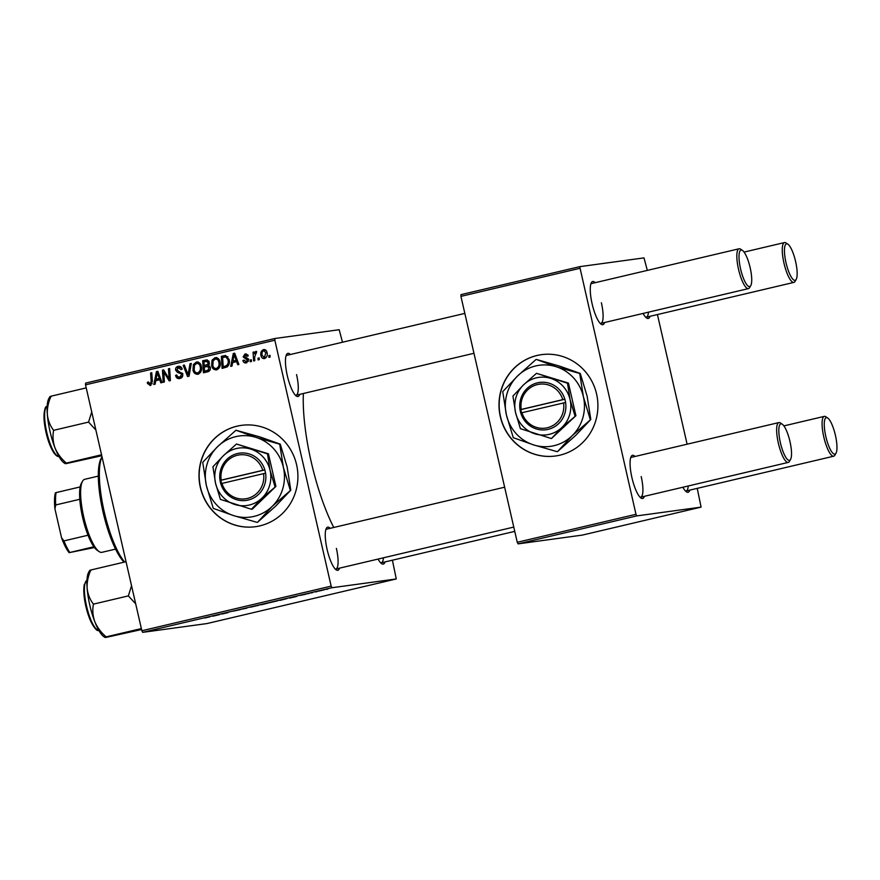 <?xml version="1.0" encoding="UTF-8"?>
<svg xmlns="http://www.w3.org/2000/svg" width="880" height="880" viewBox="0 0 880 880"><rect width="100%" height="100%" fill="white"/><g stroke="black" fill="none" stroke-linecap="round" stroke-linejoin="round"><path stroke-width="1.32" d="M559.878 455.18A51.15 49.434 -97.8 0 0 597.058 396.308A51.15 49.434 -97.8 0 0 541.53 354.651A51.15 49.434 -97.8 0 0 537.042 355.476A51.15 49.434 -97.8 0 0 499.851 414.359A51.15 49.434 -97.8 0 0 555.379 456.005A51.15 49.434 -97.8 0 0 559.878 455.18M541.618 354.64A51.15 49.434 -97.8 0 0 537.218 355.454A51.15 49.434 -97.8 0 0 500.016 414.282A51.15 49.434 -97.8 0 0 555.467 455.994M200.321 487.366A51.15 49.434 -97.8 0 0 255.376 526.713A51.15 49.434 -97.8 0 0 296.582 464.684A51.15 49.434 -97.8 0 0 241.527 425.348A51.15 49.434 -97.8 0 0 200.321 487.366M241.615 425.337A51.15 49.434 -97.8 0 0 200.497 487.344A51.15 49.434 -97.8 0 0 255.464 526.702M339.581 568.139A22.165 5.676 -103.3 0 1 336.204 569.877A22.165 5.676 -103.3 0 1 327.118 549.494A22.165 5.676 -103.3 0 1 326.392 528.264A22.165 5.676 -103.3 0 1 330.198 528.308M335.214 569.019A20.46 5.236 76.7 0 0 335.852 569.019A20.46 5.236 76.7 0 0 336.369 548.394M299.772 394.339A22.165 5.676 -103.3 0 1 296.395 396.077A22.165 5.676 -103.3 0 1 287.309 375.694A22.165 5.676 -103.3 0 1 286.594 354.464A22.165 5.676 -103.3 0 1 290.389 354.508M295.405 395.219A20.46 5.236 76.7 0 0 296.043 395.219A20.46 5.236 76.7 0 0 296.56 374.594M385.022 561.935A22.165 5.676 -103.3 0 1 381.645 563.673A22.165 5.676 -103.3 0 1 378.081 559.064M380.655 562.815A20.46 5.236 76.7 0 0 381.293 562.815A20.46 5.236 76.7 0 0 383.438 557.81M333.751 527.472A95.48 24.442 -103.3 0 1 311.256 462.044A95.48 24.442 -103.3 0 1 303.38 393.492M650.034 316.305A22.165 5.676 -103.3 0 1 646.657 318.032A22.165 5.676 -103.3 0 1 643.093 313.434M645.667 317.185A20.46 5.236 76.7 0 0 646.305 317.185A20.46 5.236 76.7 0 0 648.45 312.169M604.593 322.509A22.165 5.676 -103.3 0 1 601.216 324.247A22.165 5.676 -103.3 0 1 592.13 303.864A22.165 5.676 -103.3 0 1 591.404 282.634A22.165 5.676 -103.3 0 1 595.21 282.678M600.226 323.389A20.46 5.236 76.7 0 0 600.864 323.389A20.46 5.236 76.7 0 0 601.381 302.764M644.402 496.309A22.165 5.676 -103.3 0 1 641.014 498.047A22.165 5.676 -103.3 0 1 631.928 477.664A22.165 5.676 -103.3 0 1 631.213 456.434A22.165 5.676 -103.3 0 1 635.008 456.478M640.035 497.189A20.46 5.236 76.7 0 0 640.673 497.189A20.46 5.236 76.7 0 0 641.19 476.564M689.832 490.105A22.165 5.676 -103.3 0 1 686.455 491.832A22.165 5.676 -103.3 0 1 682.902 487.234M685.465 490.985A20.46 5.236 76.7 0 0 686.103 490.985A20.46 5.236 76.7 0 0 688.259 485.969M309.045 593.527L307.692 593.802L309.045 593.527M316.921 591.668L315.568 591.943L316.921 591.668M277.42 600.809L269.126 602.811L277.739 600.787M289.597 598.103L296.516 596.475L289.564 597.949M267.85 603.141L261.063 604.835L267.982 603.13M266.64 603.284L265.804 603.438M246.675 608.223L240.427 609.389L246.631 608.036M209.88 616.814L204.842 617.991L209.924 616.825M207.702 617.375L208.615 616.891M221.991 614.042L228.019 612.623L221.991 614.042M142.67 632.346L206.954 623.568L396.264 578.952L331.969 587.73L142.67 632.346L141.856 630.74L331.155 586.135L331.969 587.73M212.74 616.22L219.648 614.592L212.696 616.055M232.969 611.182L240.229 609.653L232.848 611.237M258.753 605.209L250.459 607.2L259.072 605.187M300.564 595.331L306.119 594.154L300.476 595.364M302.61 594.814L301.642 595.045M286.539 598.653L279.73 600.435L286.88 598.631M318.538 591.107L324.489 589.754L318.263 591.217M312.422 592.724L310.409 592.988L312.422 592.724M327.712 589.127L326.359 589.402L327.712 589.127M216.667 369.842C213.972 369.963 212.3 368.588 211.662 365.728L212.025 360.217L214.951 357.676C217.734 357.555 219.417 358.974 220.011 361.933C220.88 365.629 219.769 368.258 216.667 369.842L216.282 369.919M232.628 362.582L231.979 366.08L230.714 366.377L233.266 353.518L234.685 353.177L238.887 364.452L237.721 364.727L236.61 361.647L232.628 362.582M150.359 385.473L147.466 383.449L147.334 382.371L148.467 381.942L150.117 384.098L151.151 381.546L150.612 372.999L151.789 372.713L152.361 381.568L150.029 385.539M151.58 383.9L152.185 383.735M179.971 378.488C177.595 378.917 176.132 377.883 175.593 375.375L176.726 374.957L177.419 376.607L179.74 377.113L181.577 374.627L181.038 373.681L177.54 372.427L175.637 370.194C175.329 368.17 176.143 366.894 178.068 366.366C180.136 366.014 181.489 366.883 182.127 368.962L181.038 369.611L178.343 367.73L176.792 369.842L182.71 374.242C183.007 376.475 182.094 377.894 179.971 378.488L179.443 378.598M181.478 376.882L179.366 377.19L182.578 376.387M181.5 367.576L178.343 367.73M191.301 363.407L189.057 376.2L187.561 376.541L183.183 365.321L184.36 365.046L188.111 374.66L190.036 363.704L191.301 363.407M198 374.242C195.305 374.363 193.633 372.988 192.995 370.128L193.347 364.617L196.284 362.076C199.067 361.955 200.75 363.374 201.344 366.333C202.213 370.029 201.102 372.658 198 374.242L197.615 374.319M269.984 355.366L270.094 357.093L268.928 357.368L268.796 355.652L269.984 355.366M342.496 342.232L339.185 329.714L274.89 338.492L274.835 340.219L85.525 384.835L141.856 630.74M274.835 340.219L331.155 586.135M210.342 367.367C210.694 369.545 209.902 370.997 207.944 371.745L203.445 372.801L202.675 360.723L207.152 359.876L209.308 362.142L208.406 365.343L210.342 367.367M155.771 380.699L155.111 384.197L153.846 384.494L156.398 371.635L157.828 371.294L162.03 382.558L160.853 382.844L159.753 379.753L155.771 380.699M163.944 374.627L164.373 382.008L163.196 382.294L162.448 370.205L163.68 369.919L169.147 379.027L168.454 368.786L169.642 368.511L170.401 380.589L169.169 380.875L163.68 371.789L163.944 374.627M246.378 362.846C244.574 363.198 243.43 362.461 242.935 360.635L244.024 360.052L246.191 361.779L247.423 360.118L243.155 356.906L245.047 353.925L248.292 355.861L247.159 356.29L245.234 354.992L244.277 356.444L248.567 359.744L245.971 362.923M247.522 361.592L248.38 361.383M247.786 354.75L245.234 354.992M227.172 366.916L222.112 368.401L221.342 356.323L225.61 355.476L229.141 359.502C229.889 362.461 229.24 364.925 227.172 366.916M264.594 358.556C262.691 358.732 261.503 357.83 261.041 355.839C260.26 352.913 261.074 350.823 263.505 349.58C265.441 349.448 266.618 350.405 267.036 352.473C267.762 355.289 266.948 357.313 264.594 358.556L264.286 358.611M259.193 357.918L259.303 359.634L258.137 359.909L257.994 358.193L259.193 357.918M254.617 357.181L254.804 360.701L253.627 360.976L253.066 352.198L254.243 351.912L254.353 353.738L255.805 351.384L256.674 351.505L254.617 357.181M255.948 351.373L256.674 351.505M256.509 352.935L255.86 352.814M251.317 359.766L251.427 361.493L250.261 361.768L250.129 360.052L251.317 359.766M85.525 384.835L85.58 383.108L274.89 338.492M392.414 560.197L396.264 578.952M518.078 543.873L582.362 535.095L701.085 507.122L636.79 515.9L518.078 543.873L517.253 542.278L635.976 514.294L636.79 515.9M579.656 268.378L460.933 296.362L460.988 294.635L579.711 266.662L635.976 514.294M460.933 296.362L517.253 542.278M647.317 270.391L643.995 257.884L579.711 266.662M657.426 314.556L687.115 444.202M697.235 488.356L701.085 507.122M790.559 459.426A18.755 4.807 76.7 0 0 789.954 441.463A18.755 4.807 76.7 0 0 782.265 424.215A18.755 4.807 76.7 0 0 780.395 442.761A18.755 4.807 76.7 0 0 790.559 459.426L789.448 461.373A20.46 5.236 -103.3 0 1 788.26 462.407A20.46 5.236 -103.3 0 1 778.36 443.201A20.46 5.236 -103.3 0 1 778.877 422.576L631.279 457.358A20.46 5.236 76.7 0 0 630.707 457.644M750.761 285.626A18.755 4.807 76.7 0 0 750.145 267.652A18.755 4.807 76.7 0 0 742.456 250.415A18.755 4.807 76.7 0 0 740.586 268.961A18.755 4.807 76.7 0 0 750.761 285.626L749.639 287.573A20.46 5.236 -103.3 0 1 748.462 288.607A20.46 5.236 -103.3 0 1 738.551 269.401A20.46 5.236 -103.3 0 1 739.068 248.776L591.481 283.558A20.46 5.236 76.7 0 0 590.909 283.833M464.838 313.401L286.66 355.388A20.46 5.236 76.7 0 0 286.088 355.674M504.647 487.201L326.469 529.188A20.46 5.236 76.7 0 0 325.897 529.474M269.995 355.487L268.796 355.652M205.172 372.394L205.084 371.041M204.82 366.905L204.732 365.552M204.49 361.735L204.413 360.492L202.675 360.723M204.413 360.492L207.053 359.865M209.748 366.102L204.281 367.037L204.534 371.118L207.856 370.26L209.176 367.609L206.756 366.454M204.534 371.118L210.199 369.655M208.879 361.031L203.951 361.856L204.193 365.618L207.878 364.243L208.153 362.472L205.953 361.383M204.193 365.618L209.616 364.012M209.33 362.307L208.153 362.472M209.286 364.056L207.878 364.243M210.364 367.444L209.176 367.609M209.594 370.029L207.856 370.26M198.517 374.088L196.031 372.625M194.183 369.963L192.995 370.128M198.022 361.834L195.085 364.375L193.347 364.617M200.046 363.451L196.559 363.44L194.48 365.288L194.172 369.908C194.623 371.954 195.833 372.944 197.769 372.867C200.09 371.492 200.882 369.369 200.156 366.487C199.716 364.397 198.517 363.374 196.559 363.44M199.507 372.625L197.505 372.911L200.849 371.822M201.344 366.322L200.156 366.487M189.112 375.837L188.628 374.594M184.404 365.156L183.183 365.321M189.354 374.495L188.111 374.66M191.268 363.539L190.036 363.704M180.356 378.389L178.09 377.058M176.781 375.21L175.593 375.375M182.754 374.473L181.577 374.627M182.468 373.494L181.038 373.681M182.776 373.45L179.278 372.185L177.54 372.427M179.278 372.185L177.375 369.952M176.836 370.029L175.637 370.194M177.419 368.126L179.333 366.267M182.171 369.182L180.983 369.347M148.687 383.284L147.466 383.449M148.489 382.206L147.334 382.371M151.8 372.834L150.612 372.999M150.931 385.275L149.512 384.098M156.321 380.567L156.607 379.115M157.883 372.68L158.048 371.877M157.883 371.426L156.398 371.635M160.919 379.599L159.753 379.753M158.323 372.625L157.245 372.768L156.101 379.181L160.457 378.334M160.435 378.279L159.28 378.433L157.245 372.768M156.101 379.181L159.28 378.433M164.285 371.701L164.23 370.799M163.746 370.029L162.448 370.205M170.291 378.873L169.147 379.027M170.093 375.705L168.872 375.881M169.642 368.632L168.454 368.786M170.346 379.753L169.829 378.939M166.606 374.561L165.308 374.748M164.758 371.646L163.68 371.789M244.134 360.47L242.935 360.635M244.09 360.316L242.891 360.481M248.611 359.953L247.423 360.118M248.402 359.249L247.005 359.436M248.743 359.205L244.893 356.675M244.365 356.741L243.155 356.906M245.014 355.058L246.279 353.848M246.884 362.692L245.267 361.757M233.178 362.45L233.464 360.998M234.74 354.574L234.905 353.76M234.74 353.32L233.266 353.518M237.787 361.482L236.61 361.647M235.18 354.508L234.102 354.662L232.958 361.075L237.314 360.217M237.292 360.162L236.137 360.327L234.102 354.662M232.958 361.075L236.137 360.327M223.839 367.994L223.751 366.641M223.168 357.335L223.08 356.092L221.342 356.323M223.08 356.092L225.654 355.487M227.942 356.774L226.05 356.818M227.568 356.675L222.618 357.456L223.201 366.718L228.712 365.068M229.152 359.546L227.964 359.711L225.83 356.906L224.312 357.06M226.446 366.124L224.708 366.355C227.733 365.332 228.811 363.11 227.964 359.711M223.201 366.718L224.708 366.355M217.184 369.688L214.698 368.225M212.85 365.563L211.662 365.728M213.73 359.986L212.025 360.217M213.763 359.975L216.689 357.434M218.713 359.051L215.226 359.04L213.147 360.888L212.839 365.508C213.301 367.554 214.5 368.544 216.436 368.467C218.757 367.092 219.56 364.969 218.823 362.087C218.394 359.997 217.195 358.974 215.226 359.04M218.174 368.225L216.172 368.511L219.516 367.422M220.011 361.922L218.823 362.087M265.177 358.347L263.692 357.489M262.24 355.674L261.041 355.839M263.23 350.834L264.616 349.547M266.079 350.416L265.43 350.405M265.804 357.291L266.541 357.071M263.692 350.647C262.086 351.725 261.58 353.32 262.185 355.432L264.363 357.489L265.87 352.737L263.692 350.647L265.584 350.383M267.058 352.572L265.87 352.737M259.204 358.028L257.994 358.193M254.254 352.033L253.066 352.198M255.013 353.639L254.353 353.738M256.3 352.748L256.619 352M251.328 359.887L250.129 360.052M214.225 615.659L216.755 615.153L214.203 615.571M251.79 606.727L257.554 605.484L251.636 606.925M261.239 604.527L265.485 603.559L261.239 604.527M261.723 604.538L266.673 603.416L261.723 604.505M291.082 597.553L293.612 597.047L291.06 597.465M279.906 600.127L285.351 598.928L279.906 600.127M270.457 602.327L276.221 601.084L270.303 602.525M321.068 590.491L323.323 590.029L321.068 590.491M795.586 261.448A18.755 4.807 76.7 0 0 787.897 244.211A18.755 4.807 76.7 0 0 786.027 262.757A18.755 4.807 76.7 0 0 796.191 279.411A18.755 4.807 76.7 0 0 795.586 261.448M796.191 279.411L795.08 281.369A20.46 5.236 -103.3 0 1 793.892 282.392A20.46 5.236 -103.3 0 1 783.992 263.197A20.46 5.236 -103.3 0 1 784.509 242.561A20.46 5.236 -103.3 0 1 786.027 242.957L787.897 244.211M739.068 248.776A20.46 5.236 -103.3 0 1 740.586 249.161L742.456 250.415M825.836 436.557A18.755 4.807 76.7 0 0 836 453.222A18.755 4.807 76.7 0 0 835.395 435.248A18.755 4.807 76.7 0 0 827.706 418.011A18.755 4.807 76.7 0 0 825.836 436.557M836 453.222L834.889 455.169A20.46 5.236 -103.3 0 1 833.701 456.203A20.46 5.236 -103.3 0 1 823.801 436.997A20.46 5.236 -103.3 0 1 824.318 416.372A20.46 5.236 -103.3 0 1 825.836 416.757L827.706 418.011M778.877 422.576A20.46 5.236 -103.3 0 1 780.395 422.961L782.265 424.215M101.266 454.85L66.33 463.078C61.237 458.711 57.453 453.651 54.989 447.876A34.32 8.789 76.7 0 0 60.995 459.679A34.32 8.789 76.7 0 0 64.053 462.869L65.197 463.628M91.74 411.928L88.561 422.092L95.887 430.056M88.561 422.092L53.625 430.331C50.083 425.711 47.993 420.409 47.333 414.436C47.069 408.353 48.301 402.27 51.018 396.198C49.467 396.715 49.489 396.88 51.073 396.682M49.874 396.704L48.873 398.453A34.32 8.789 76.7 0 0 47.333 414.436A34.32 8.789 -103.3 0 0 54.989 447.876C52.943 442.079 52.492 436.227 53.625 430.331M66.385 463.562C64.801 463.76 64.79 463.606 66.33 463.078C64.79 463.606 64.801 463.76 66.385 463.562L101.772 455.73M86.394 388.597L85.943 387.959L51.018 396.198M153.45 630.872L151.635 631.158C150.051 631.356 150.029 631.202 151.58 630.674M131.538 585.728L128.359 595.892L93.434 604.131C89.903 599.555 87.802 594.253 87.131 588.236C86.867 582.197 88.099 576.125 90.827 569.998L125.752 561.77L126.203 562.397M141.57 629.53L106.194 637.373C104.61 637.56 104.599 637.406 106.139 636.878C101.013 632.478 97.229 627.418 94.787 621.676C92.752 615.835 92.29 609.994 93.434 604.131M141.196 627.858L141.075 628.65L106.139 636.878C104.599 637.406 104.61 637.56 106.194 637.373M90.827 569.998C89.276 570.515 89.287 570.68 90.871 570.482M128.359 595.892L135.696 603.856M89.672 570.504L88.682 572.253A34.32 8.789 76.7 0 0 87.131 588.236A34.32 8.789 76.7 0 0 94.787 621.676A34.32 8.789 -103.3 0 0 103.862 636.669L105.006 637.439M124.102 562.155A56.265 14.41 -103.3 0 1 103.059 512.105A56.265 14.41 -103.3 0 1 101.233 458.205L102.025 456.83M102.025 456.863A57.97 14.839 76.7 0 0 104.225 511.786A57.97 14.839 76.7 0 0 124.663 562.023M99.154 551.606L97.284 550.352A35.805 9.163 -103.3 0 1 93.874 546.744A35.805 9.163 -103.3 0 1 88.022 535.227A35.805 9.163 -103.3 0 1 79.794 499.29A35.805 9.163 -103.3 0 1 80.179 486.926A35.805 9.163 -103.3 0 1 81.444 483.142L82.555 481.184A37.51 9.603 76.7 0 0 83.985 518.012A37.51 9.603 76.7 0 0 99.154 551.606A37.51 9.603 76.7 0 0 101.706 552.365A37.51 9.603 76.7 0 0 101.937 552.321L115.544 549.12M84.953 479.259A37.51 9.603 76.7 0 0 84.722 479.303A37.51 9.603 76.7 0 0 82.555 481.184M93.874 546.744L69.124 552.662A34.1 8.734 -103.3 0 1 61.556 537.79L54.923 508.827A34.1 8.734 -103.3 0 1 55.418 492.844L56.111 492.591A35.805 9.163 76.7 0 0 55.726 504.955L54.923 508.827M94.457 547.536L69.124 552.662M61.556 537.79L63.954 540.903A35.805 9.163 76.7 0 0 69.817 552.409M88.022 535.227L63.954 540.903M79.794 499.29L55.726 504.955M80.179 486.926L56.111 492.591M521.961 412.72L565.653 402.468L564.828 399.157A23.87 23.067 -97.8 0 0 537.482 382.833A23.87 23.067 -97.8 0 0 520.025 409.717L520.729 413.05L521.961 412.72A22.165 21.417 -97.8 0 0 547.327 427.757A22.165 21.417 -97.8 0 0 563.552 402.919M520.784 413.039A23.87 23.067 -97.8 0 0 548.141 429.363A23.87 23.067 -97.8 0 0 565.598 402.479M567.49 383.207L536.481 373.329L568.436 383.075L567.49 383.207L570.086 399.674A28.985 28.017 -97.8 0 0 550.847 378.422A28.985 28.017 -97.8 0 0 523.567 384.846L512.941 396.066L515.537 412.522L520.41 428.681L551.419 438.559L575.905 415.701L568.436 383.075M536.481 373.329L523.567 384.846A28.985 28.017 -97.8 0 0 515.537 412.522A28.985 28.017 -97.8 0 0 534.776 433.774A28.985 28.017 -97.8 0 0 562.045 427.35L575.905 415.701M551.419 438.559L562.045 427.35A28.985 28.017 -97.8 0 0 570.086 399.674L574.959 415.822M572.055 435.809A40.92 39.545 -97.8 0 0 583.396 396.737A40.92 39.545 -97.8 0 0 556.237 366.74A40.92 39.545 -97.8 0 0 517.737 375.815A40.92 39.545 -97.8 0 0 506.396 414.887A40.92 39.545 -97.8 0 0 533.555 444.884A40.92 39.545 -97.8 0 0 572.055 435.809L590.799 419.474L575.795 435.303L557.568 451.572L572.055 435.809M590.282 419.54L583.396 396.737L579.733 373.494L556.237 366.74L536.47 359.48L559.977 366.234L580.25 373.428L587.136 396.231L590.799 419.474M535.964 359.546L517.737 375.815L502.733 391.644L506.396 414.887L513.282 437.69L533.555 444.884L557.051 451.638M564.828 399.157L520.025 409.717M562.793 399.597A22.165 21.417 -97.8 0 0 537.427 384.56A22.165 21.417 -97.8 0 0 521.202 409.398M564.905 399.223L520.839 409.618L521.576 412.83M520.839 409.618L519.97 409.728M221.958 483.417L265.584 473.187L264.825 469.854A23.87 23.067 -97.8 0 0 237.479 453.541A23.87 23.067 -97.8 0 0 220.022 480.414L220.726 483.758L221.958 483.417A22.165 21.417 -97.8 0 0 247.313 498.465A22.165 21.417 -97.8 0 0 263.549 473.616M220.781 483.736A23.87 23.067 -97.8 0 0 248.138 500.06A23.87 23.067 -97.8 0 0 265.584 473.187M267.487 453.904L236.478 444.026L268.433 453.783L267.487 453.904L270.083 470.371A28.985 28.017 -97.8 0 0 250.844 449.119A28.985 28.017 -97.8 0 0 223.564 455.554L212.938 466.763L215.534 483.23L220.407 499.378L251.416 509.256L252.362 509.135L275.902 486.398L268.433 453.783M236.478 444.026L223.564 455.554A28.985 28.017 -97.8 0 0 215.534 483.23A28.985 28.017 -97.8 0 0 234.773 504.471A28.985 28.017 -97.8 0 0 262.042 498.047L275.902 486.398M251.416 509.256L262.042 498.047A28.985 28.017 -97.8 0 0 270.083 470.371L274.956 486.53M272.052 506.517A40.92 39.545 -97.8 0 0 283.393 467.445A40.92 39.545 -97.8 0 0 256.234 437.448A40.92 39.545 -97.8 0 0 217.734 446.512A40.92 39.545 -97.8 0 0 206.382 485.584A40.92 39.545 -97.8 0 0 233.552 515.592A40.92 39.545 -97.8 0 0 272.052 506.517L290.785 490.171L275.792 506L257.554 522.269L272.052 506.517M290.279 490.248L283.393 467.445L279.73 444.202L256.234 437.448L235.961 430.243L259.963 436.931L280.247 444.125L287.133 466.928L290.785 490.171M235.961 430.243L217.734 446.512L202.73 462.341L206.382 485.584L213.268 508.387L233.552 515.592L257.048 522.346M264.825 469.854L220.022 480.414M262.779 470.294A22.165 21.417 -97.8 0 0 237.424 455.257A22.165 21.417 -97.8 0 0 221.199 480.095M264.902 469.931L220.836 480.315L221.573 483.527M220.836 480.315L219.967 480.436M207.823 364.936L206.085 365.178M208.461 370.359L206.723 370.601M189.805 371.899L188.518 372.075M180.873 372.702L179.135 372.933M152.35 381.381L151.151 381.546M159.379 375.441L158.202 375.606M247.445 358.666L245.707 358.897M236.236 357.335L235.07 357.489M47.157 406.593A25.575 6.545 76.7 0 0 45.628 426.602A25.575 6.545 76.7 0 0 54.956 453.442A25.575 6.545 76.7 0 0 58.883 456.346M53.933 452.782A24.552 6.281 -103.3 0 1 45.298 428.835A24.552 6.281 -103.3 0 1 45.606 408.463M86.966 580.393A25.575 6.545 76.7 0 0 84.876 584.067A25.575 6.545 76.7 0 0 88.209 612.337A25.575 6.545 76.7 0 0 98.692 630.146M96.47 629.167A24.552 6.281 -103.3 0 1 86.933 610.511A24.552 6.281 -103.3 0 1 84.249 585.145M224.994 356.928L226.732 356.686M744.084 252.087L784.509 242.561M646.305 317.185L793.892 282.392M748.462 288.607L600.864 323.389M473.979 353.287L296.043 395.219M833.701 456.203L686.103 490.985M514.756 531.366L381.293 562.815M824.318 416.372L783.893 425.898M335.852 569.019L513.777 527.087M640.673 497.189L788.26 462.407M47.41 406.516C45.1 405.537 44 410.289 44.132 420.761C45.672 434.28 48.972 445.082 54.065 453.156C56.353 455.95 58.047 457.006 59.136 456.302M98.945 630.102C97.317 632.016 94.215 628.254 89.661 618.827C84.821 605.484 83.006 594.121 84.205 584.705L87.208 580.316M84.722 479.303L98.34 476.091"/></g></svg>
